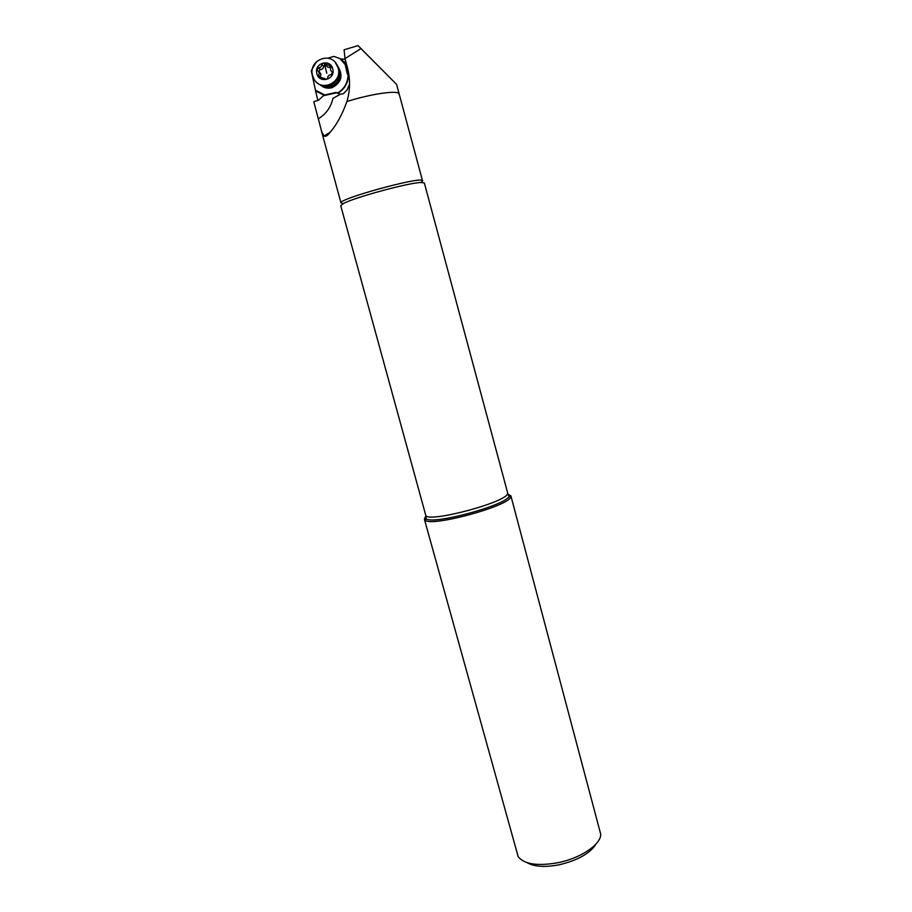 <?xml version="1.0" encoding="UTF-8"?>
<svg xmlns="http://www.w3.org/2000/svg" width="912" height="912" viewBox="0 0 912 912"><rect width="100%" height="100%" fill="white"/><g stroke="black" fill="none" stroke-linecap="round" stroke-linejoin="round"><path stroke-width="1.37" d="M345.044 63.281L341.248 59.029L333.849 56.396L327.921 58.186M316.567 61.606L311.266 70.68L315.598 90.881L324.33 95.361L315.655 90.926M348.475 75.194C348.065 83.129 344.531 89.137 337.907 93.229C344.519 89.148 348.042 83.14 348.464 75.183L349.045 75.559M341.248 59.029L345.158 59.223M396.583 84.371L358.04 45.6L344.075 49.818L344.998 58.607L360.924 48.587L396.583 84.371L422.438 180.451C418.688 176.768 337.178 199.329 340.997 202.966L321.252 130.245M344.998 58.607L347.472 67.739C350.402 79.07 350.219 90.334 346.925 101.528C342.103 114.844 336.403 125.206 329.813 132.605L329.813 132.616C327.488 135.751 325.573 136.891 324.056 136.025L321.731 131.807L313.785 101.688L318.459 100.297L323.281 95.771L325.812 94.711L335.855 92.488L340.313 94.301M315.598 90.881L317.821 100.491M323.281 95.771L337.041 92.659M349.558 84.178L347.096 89.889L343.414 93.697L340.495 94.153L332.937 98.382C330.862 107.342 325.983 114.148 318.334 118.788M348.84 74.123L347.267 73.849L348.464 75.183M347.267 73.849L344.975 63.658L345.409 60.135M346.378 63.715L348.475 73.883M360.924 48.587L358.04 45.6M507.608 492.742L424.365 183.016L421.025 182.491C408.713 182.685 354.073 197.528 343.357 203.593L340.746 205.736L425.676 515.006C425.22 523.887 507.243 502.387 507.585 493.495L509.09 496.299C506.274 505.157 433.109 525.038 426.2 518.825L425.585 516.5M508.132 494.213L510.891 495.877L510.629 497.222C507.802 506.365 432.402 526.84 425.345 520.387L424.433 519.373L424.73 517.959M425.3 517.195L425.972 516.534M424.433 519.373L518.187 856.699C524.229 864.28 537.453 866.286 557.87 862.729C580.705 858.249 601.008 844.455 600.734 834.275L510.891 495.877M527.056 862.649C534.204 866.753 544.897 867.472 559.113 864.804C577.843 860.335 590.178 853.37 596.095 843.896M339.059 70.646L339.298 71.455C340.438 78.614 337.736 83.539 331.204 86.23L324.353 86.059M338.66 68.423L339.868 71.432C341.042 78.877 338.238 84.007 331.432 86.811L322.232 85.66M316.51 82.24C319.325 85.021 322.688 86.309 326.61 86.093C330.896 85.66 334.305 83.596 336.824 79.914C338.888 76.608 339.56 73.04 338.842 69.221L335.331 62.495M312.383 74.932C308.609 60.169 330.554 51.232 337.007 64.969L338.329 68.651C342.011 83.22 320.648 92.226 313.922 79.002L312.383 74.932M332.834 69.289C335.422 79.903 318.584 83.961 316.772 73.177C314.161 62.586 331.01 58.471 332.834 69.289M331.102 66.177L324.638 63.76C323.452 62.654 322.574 62.894 321.993 64.467C321.708 66.53 320.557 67.636 318.573 67.762L317.114 69.563L319.154 72.595L318.664 76.711L324.957 78.706C326.143 79.8 327.02 79.572 327.59 77.999C327.887 75.935 329.027 74.841 331.022 74.704L332.492 72.903L330.44 69.871L331.102 66.177M325.892 65.174L326.371 65.675C327.625 67.465 329.061 67.876 330.668 66.929L331.113 66.713M325.926 79.401L325.345 78.991M318.698 75.172L320.078 77.406M320.363 76.825L320.944 74.408L319.394 72.162M318.573 67.762L320.226 69.46L318.881 71.615M320.226 69.46C322.381 69.506 323.509 68.411 323.635 66.188L325.299 64.706M325.014 95.065L315.723 90.334M340.108 58.801L345.397 64.741M348.088 74.761C347.837 82.844 344.337 88.931 337.577 93.013M320.408 84.987C323.783 87.94 327.636 88.852 331.979 87.712L332.048 87.689C341.407 82.764 343.391 75.707 337.999 66.53M346.936 101.528C370.055 94.164 396.116 90.22 398.772 93.457L399.171 94.05M507.95 493.757L509.09 496.299L510.629 497.222M321.936 85.568C324.957 87.575 328.229 88.088 331.751 87.13L331.82 87.107C339.709 83.414 342.148 77.406 339.127 69.073L338.819 68.742M329.072 65.219L330.668 66.929M324.923 78.637L325.561 79.287M321.993 64.467L323.635 66.188M326.792 73.291L324.638 64.684M330.064 132.286L324.056 136.025M421.025 182.491L422.758 180.758M425.676 515.006L426.2 518.825L425.345 520.387M343.357 203.593L340.997 202.966M337.018 64.98L337.531 65.55M325.687 79.344L324.843 78.489M320.545 73.393L318.801 71.626"/></g></svg>
